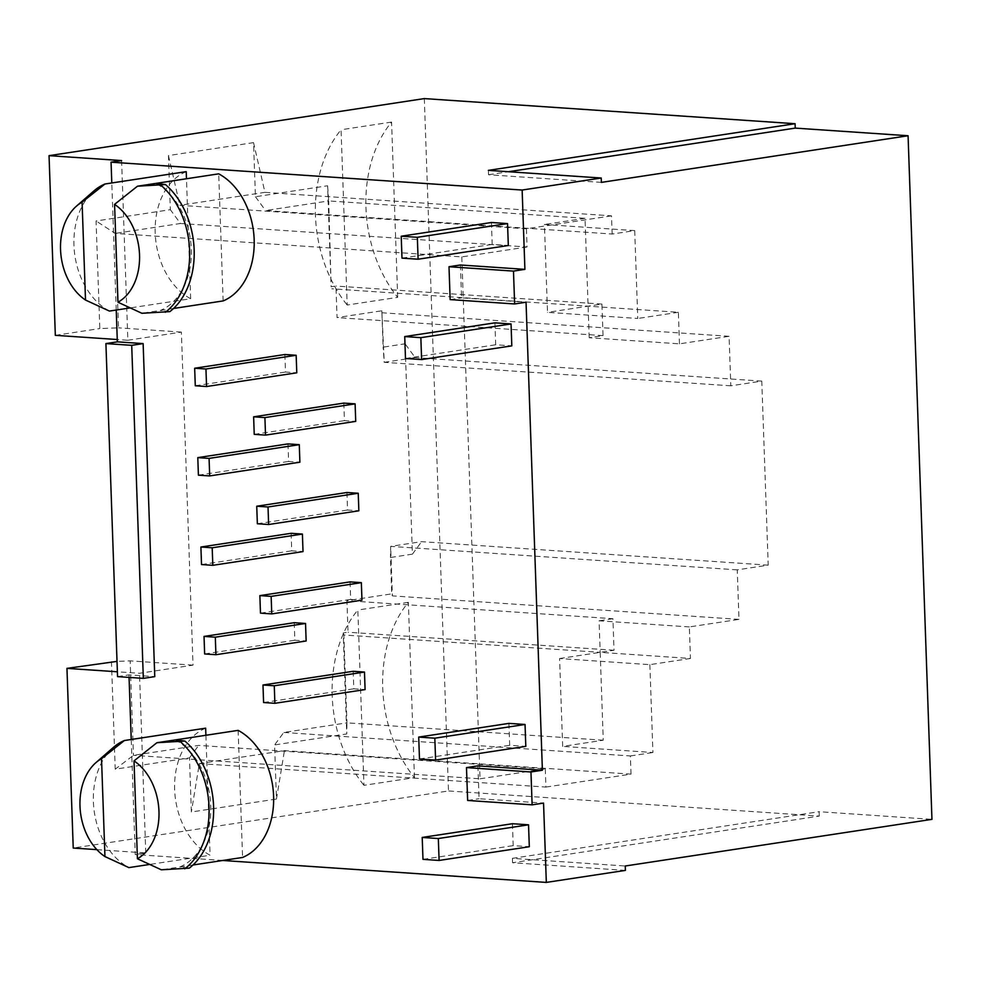 <?xml version="1.0" encoding="UTF-8"?>
<svg xmlns="http://www.w3.org/2000/svg" width="981" height="981" viewBox="0 0 981 981"><rect width="100%" height="100%" fill="white"/><g stroke="black" fill="none" stroke-linecap="round" stroke-linejoin="round"><path stroke-width="0.74" stroke-dasharray="4.91 3.68" d="M109.431 311.075A67.714 49.05 81.4 0 1 73.955 245.287A67.714 49.05 81.4 0 1 93.918 190.927M186.218 171.65A67.714 49.05 -98.6 0 0 155.194 232.926A67.714 49.05 -98.6 0 0 190.657 298.727L130.166 307.924M113.355 747.448A67.714 49.05 -98.6 0 0 93.391 801.808A67.714 49.05 -98.6 0 0 128.867 867.609M175.292 739.932A67.714 49.05 81.4 0 1 210.756 805.72A67.714 49.05 81.4 0 1 179.731 867.008L189.308 868.136M205.654 728.172A67.714 49.05 -98.6 0 0 174.63 789.46A67.714 49.05 -98.6 0 0 210.093 855.248L149.603 864.457M169.872 311.615L160.295 310.486A67.714 49.05 -98.6 0 0 191.32 249.199A67.714 49.05 -98.6 0 0 155.856 183.41M414.473 777.626L408.354 602.346A118.762 86.021 -98.6 0 0 414.473 777.626L363.951 785.315L357.832 610.023A118.762 86.021 -98.6 0 0 363.951 785.315M408.354 602.346L357.832 610.023M111.454 661.599L115.218 769.178L189.48 757.884L191.369 811.986L276.47 799.037L274.582 744.935L346.747 733.96L343.215 632.953L348.034 632.23L346.931 600.679L391.726 593.861L390.463 557.49L412.412 554.155L405.067 343.804L383.117 347.151L381.842 310.781L337.047 317.586L335.943 286.035L331.124 286.771L327.605 185.765L255.44 196.74L253.552 142.637L168.45 155.574L170.338 209.676L96.064 220.983L99.829 328.561L118.517 327.838L115.218 233.404L180.467 223.484L170.338 209.676M55.328 335.33L99.829 328.561M424.319 98.591L448.489 790.956L73.232 848.038M397.697 297.353L391.578 122.073A118.762 86.021 -98.6 0 0 397.697 297.353L347.188 305.03L341.069 129.75A118.762 86.021 -98.6 0 0 347.188 305.03M391.578 122.073L341.069 129.75M494.927 322.847L495.699 344.76L511.812 345.852M512.425 823.721L513.186 845.634L529.311 846.726M284.882 354.509L285.496 372.044L296.777 372.805M287.997 443.903L288.61 461.438L299.892 462.198M291.124 533.308L291.737 550.832L303.019 551.592M294.239 622.702L294.852 640.225L306.146 640.985M116.236 310.045L111.797 182.969M129.063 677.405L128.977 674.879L154.765 676.632M222.687 860.472L135.243 854.549L131.233 739.49M477.919 765.867L479.059 798.73L543.548 803.096M460.42 264.993L461.573 297.856L526.049 302.222M223.141 300.922L218.702 173.845M190.657 298.727L186.476 178.75M205.9 735.272L210.093 855.248M238.138 730.367L242.577 857.455M353.197 671.286L353.81 688.809L365.091 689.582M350.07 581.892L350.683 599.416L361.964 600.188M346.955 492.499L347.556 510.022L358.85 510.794M343.828 403.105L344.441 420.628L355.723 421.389M508.918 723.377L509.679 745.278L525.804 746.369M491.432 222.503L492.192 244.404L508.317 245.508M173.563 308.463L141.902 313.282M121.595 160.577L127.861 340.248L117.266 339.524M634.707 230.609L544.43 224.49L547.496 312.35L637.773 318.469L634.707 230.609L612.156 234.03L265.569 210.547L328.709 200.933L331.124 286.771M690.452 658.472L649.863 664.652L559.587 658.533L562.665 746.394L603.254 740.214L600.188 652.353L690.452 658.472L689.361 626.92L738.975 619.379L737.246 569.863L768.209 565.154L761.783 381.106L730.82 385.815L729.079 336.299L679.465 343.84L589.201 337.722L603.033 335.625L601.929 304.073L588.097 306.17L331.786 288.794M601.929 304.073L335.943 286.035M679.465 343.84L678.374 312.289L588.097 306.17L547.496 312.35M678.374 312.289L637.773 318.469M603.033 335.625L337.047 317.586M381.842 310.781L384.221 362.32L415.196 357.611L405.067 343.804M729.079 336.299L382.492 312.804M589.201 337.722L585.032 218.309L328.709 200.933L327.605 185.765M689.361 626.92L599.084 620.801L600.188 652.353L343.865 634.989L346.943 722.85L283.791 732.451L274.582 744.935M603.254 740.214L346.943 722.85L346.747 733.96M559.587 658.533L614.02 650.256L612.917 618.704L346.931 600.679M612.917 618.704L599.084 620.801M738.975 619.379L392.388 595.884L391.726 593.861M649.863 664.652L652.929 752.513L562.665 746.394M625.4 870.392L512.56 862.74L819.258 816.094L448.489 790.956M96.874 849.632L145.764 852.955L135.243 854.549M819.258 816.094L819.11 811.704L931.95 819.356M467.643 800.459L479.059 798.73M450.144 299.597L461.573 297.856M117.548 676.62L128.977 674.879M127.861 340.248L181.387 332.105L193.024 665.143L139.498 673.285L117.377 671.789M145.764 852.955L139.498 673.285M512.56 862.74L512.401 858.35L625.24 866.002M512.401 858.35L819.11 811.704M601.378 182.392L488.526 174.753L488.379 170.363M488.526 174.753L508.416 171.724M585.032 218.309L544.43 224.49M255.44 196.74L265.569 210.547M612.156 234.03L611.519 215.845L264.931 192.35L253.552 142.637M611.519 215.845L526.429 228.794L179.842 205.299L264.931 192.35M526.429 228.794L527.055 246.979L180.467 223.484M168.45 155.574L179.842 205.299M527.055 246.979L461.806 256.899L115.218 233.404L96.064 220.983M461.806 256.899L480.04 778.804L133.453 755.321L130.154 660.875L117.009 661.39M193.024 665.143L130.154 660.875M181.387 332.105L118.517 327.838M480.04 778.804L545.289 768.883L198.702 745.388L133.453 755.321L115.218 769.178M189.48 757.884L198.702 745.388M545.289 768.883L545.927 787.069L199.327 763.574L191.369 811.986M545.927 787.069L631.016 774.132L284.429 750.637L199.327 763.574M631.016 774.132L630.378 755.946L283.791 732.451M276.47 799.037L284.429 750.637M630.378 755.946L652.929 752.513M737.246 569.863L390.659 546.368L392.388 595.884M768.209 565.154L421.622 541.659L390.659 546.368L390.463 557.49M412.412 554.155L421.622 541.659M761.783 381.106L415.196 357.611M730.82 385.815L384.221 362.32L383.117 347.151M343.215 632.953L343.865 634.989M614.02 650.256L348.034 632.23M192.999 864.997L161.338 869.804M204.649 653.947L294.852 640.225M263.595 702.531L353.81 688.809M201.522 564.553L291.737 550.832M260.48 613.137L350.683 599.416M198.407 475.16L288.61 461.438M257.353 523.744L347.556 510.022M195.28 385.766L285.496 372.044M254.226 434.35L344.441 420.628M422.983 859.356L513.186 845.634M419.476 759L509.679 745.278M405.484 358.482L495.699 344.76M401.989 258.126L492.192 244.404"/><path stroke-width="1.47" d="M76.469 206.145L93.918 190.927A67.714 49.05 81.4 0 1 104.992 183.999L82.085 202.172A54.041 39.142 -98.6 0 0 76.469 206.145A54.041 39.142 -98.6 0 0 60.54 249.53A54.041 39.142 -98.6 0 0 85.506 300.039L109.431 311.075L130.166 307.924M149.603 864.457L128.867 867.609L104.942 856.56A54.041 39.142 81.4 0 1 79.976 806.051A54.041 39.142 81.4 0 1 95.905 762.666A54.041 39.142 81.4 0 1 101.521 758.693L124.428 740.52A67.714 49.05 -98.6 0 0 113.355 747.448L95.905 762.666M184.869 741.06A74.556 53.992 81.4 0 1 213.588 806.394A74.556 53.992 81.4 0 1 189.308 868.136L161.338 869.804L137.426 858.755L134.005 760.9L156.899 742.727L184.869 741.06L175.292 739.932L156.899 742.727M117.99 302.234L141.902 313.282L169.872 311.615A74.556 53.992 -98.6 0 0 194.152 249.873A74.556 53.992 -98.6 0 0 165.433 184.538L137.475 186.206L114.569 204.367L117.99 302.234A54.041 39.142 -98.6 0 0 139.535 254.876A54.041 39.142 -98.6 0 0 114.569 204.367M513.48 271.099L514.633 303.963L450.144 299.597L449.004 266.722L513.48 271.099L524.909 269.358L522.137 190.044L111.061 162.184L121.595 160.577L49.05 155.66L55.328 335.33L117.266 339.524M49.05 155.66L424.319 98.591L795.088 123.716L795.235 128.106L908.075 135.746L931.95 819.356L625.24 866.002L625.4 870.392L546.319 882.41L222.687 860.472M117.009 661.39L66.953 668.368L73.232 848.038L96.874 849.632M511.052 323.938L494.927 322.847L404.724 336.569L420.849 337.66L511.052 323.938L511.812 345.852L421.609 359.573L405.484 358.482L404.724 336.569M528.538 824.813L512.425 823.721L422.21 837.443L438.335 838.534L528.538 824.813L529.311 846.726L439.096 860.447L422.983 859.356L422.21 837.443M296.164 355.281L284.882 354.509L194.667 368.231L205.949 369.003L296.164 355.281L296.777 372.805L206.562 386.526L195.28 385.766L194.667 368.231M299.279 444.675L287.997 443.903L197.794 457.624L209.076 458.397L299.279 444.675L299.892 462.198L209.689 475.92L198.407 475.16L197.794 457.624M302.406 534.069L291.124 533.308L200.909 547.018L212.203 547.79L302.406 534.069L303.019 551.592L212.816 565.314L201.522 564.553L200.909 547.018M305.532 623.462L294.239 622.702L204.036 636.411L215.317 637.184L305.532 623.462L306.146 640.985L215.93 654.707L204.649 653.947L204.036 636.411M143.336 678.374L117.548 676.62L105.911 343.583L131.712 345.337L143.336 678.374L154.765 676.632L143.14 343.595L117.34 341.842L116.236 310.045M111.797 182.969L111.061 162.184M131.233 739.49L129.063 677.405M546.319 882.41L543.548 803.096L532.119 804.837L467.643 800.459L466.49 767.596L477.919 765.867L542.395 770.232L526.049 302.222L514.633 303.963M524.909 269.358L460.42 264.993L449.004 266.722M173.563 308.463L223.141 300.922A67.714 49.05 -98.6 0 0 254.165 239.646A67.714 49.05 -98.6 0 0 218.702 173.845L155.856 183.41L165.433 184.538M186.476 178.75L186.218 171.65L104.992 183.999M124.428 740.52L205.654 728.172L205.9 735.272M192.999 864.997L242.577 857.455A67.714 49.05 -98.6 0 0 273.601 796.167A67.714 49.05 -98.6 0 0 238.138 730.367L175.292 739.932M364.478 672.046L353.197 671.286L262.982 685.008L274.275 685.768L364.478 672.046L365.091 689.582L274.876 703.303L263.595 702.531L262.982 685.008M361.351 582.653L350.07 581.892L259.867 595.614L271.148 596.374L361.351 582.653L361.964 600.188L271.762 613.898L260.48 613.137L259.867 595.614M358.237 493.259L346.955 492.499L256.74 506.221L268.021 506.981L358.237 493.259L358.85 510.794L268.635 524.504L257.353 523.744L256.74 506.221M355.11 403.865L343.828 403.105L253.625 416.815L264.907 417.587L355.11 403.865L355.723 421.389L265.52 435.11L254.226 434.35L253.625 416.815M525.043 724.468L508.918 723.377L418.715 737.087L434.828 738.19L525.043 724.468L525.804 746.369L435.601 760.091L419.476 759L418.715 737.087M507.545 223.594L491.432 222.503L401.217 236.225L417.342 237.316L507.545 223.594L508.317 245.508L418.102 259.217L401.989 258.126L401.217 236.225M165.36 312.301A74.556 53.992 -98.6 0 0 160.921 185.213M522.137 190.044L601.218 178.015L488.379 170.363L795.088 123.716M601.218 178.015L601.378 182.392L908.075 135.746M466.49 767.596L530.966 771.973L542.395 770.232M530.966 771.973L532.119 804.837M105.911 343.583L117.34 341.842M131.712 345.337L143.14 343.595M117.377 671.789L66.953 668.368M508.416 171.724L795.235 128.106M180.357 741.746A74.556 53.992 81.4 0 1 184.796 868.823M134.005 760.9A54.041 39.142 81.4 0 1 158.971 811.41A54.041 39.142 81.4 0 1 137.426 858.755M104.942 856.56L101.521 758.693M155.856 183.41L137.475 186.206M82.085 202.172L85.506 300.039M215.317 637.184L215.93 654.707M274.275 685.768L274.876 703.303M212.203 547.79L212.816 565.314M271.148 596.374L271.762 613.898M209.076 458.397L209.689 475.92M268.021 506.981L268.635 524.504M205.949 369.003L206.562 386.526M264.907 417.587L265.52 435.11M438.335 838.534L439.096 860.447M434.828 738.19L435.601 760.091M420.849 337.66L421.609 359.573M417.342 237.316L418.102 259.217"/></g></svg>
